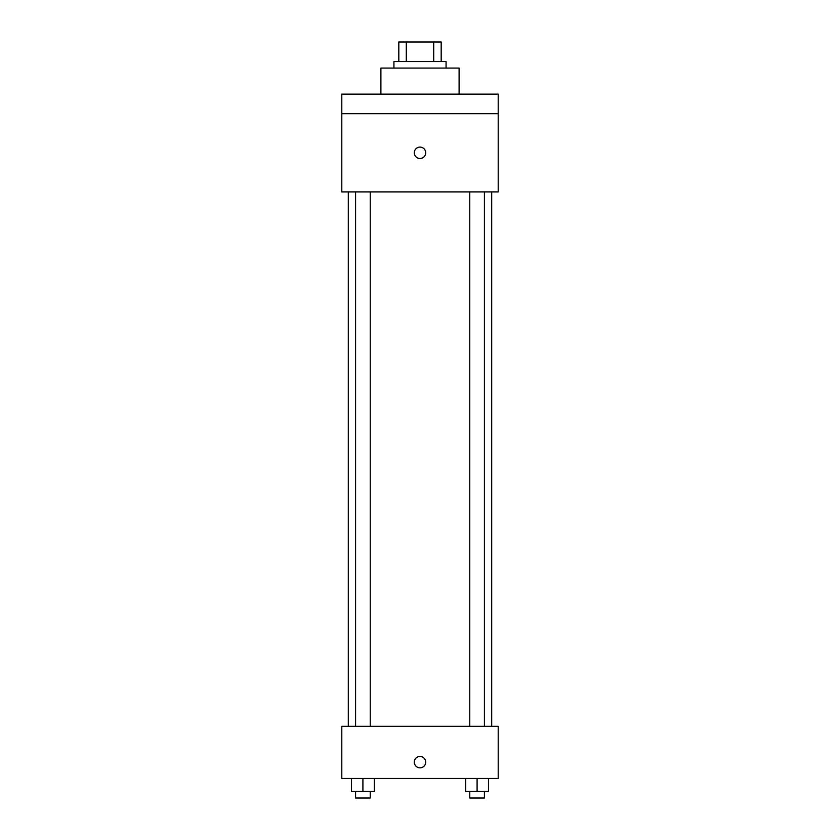 <?xml version="1.0" encoding="UTF-8"?>
<svg xmlns="http://www.w3.org/2000/svg" width="840" height="840" viewBox="0 0 840 840"><rect width="100%" height="100%" fill="white"/><g stroke="black" fill="none" stroke-linecap="round" stroke-linejoin="round"><path stroke-width="1.26" d="M406.287 61.551L406.287 42L398.822 42L398.822 61.551L398.822 42M406.287 42L441.179 42L441.179 61.551M433.713 61.551L433.713 42M393.929 68.072L393.929 61.551L446.072 61.551L446.072 68.072M459.102 94.143L459.102 68.072L380.898 68.072L380.898 94.143M341.796 94.143L498.204 94.143L498.204 113.694L341.796 113.694L341.796 94.143M498.204 113.694L498.204 191.898L341.796 191.898L341.796 113.694M420 158.498A5.702 5.702 0 0 1 415.065 149.94A5.702 5.702 0 0 1 424.935 149.94A5.702 5.702 0 0 1 420 158.498M341.796 726.306L498.204 726.306L498.204 778.449L341.796 778.449L341.796 726.306M420 767.855A5.702 5.702 0 0 1 415.065 759.308A5.702 5.702 0 0 1 424.935 759.308A5.702 5.702 0 0 1 420 767.855M465.685 778.449L465.685 791.48L488.492 791.48L488.492 778.449L488.492 791.48M477.089 791.48L477.089 778.449M484.418 791.48L484.418 798L469.77 798L469.77 791.48M351.508 778.449L351.508 791.48L374.315 791.48L374.315 778.449L374.315 791.48M362.911 791.48L362.911 778.449M370.23 791.48L370.23 798L355.582 798L355.582 791.48M491.694 726.306L491.694 191.898M348.306 726.306L348.306 191.898M469.77 191.898L469.77 726.306M484.418 191.898L484.418 726.306M370.23 726.306L370.23 191.898M355.582 726.306L355.582 191.898"/></g></svg>

